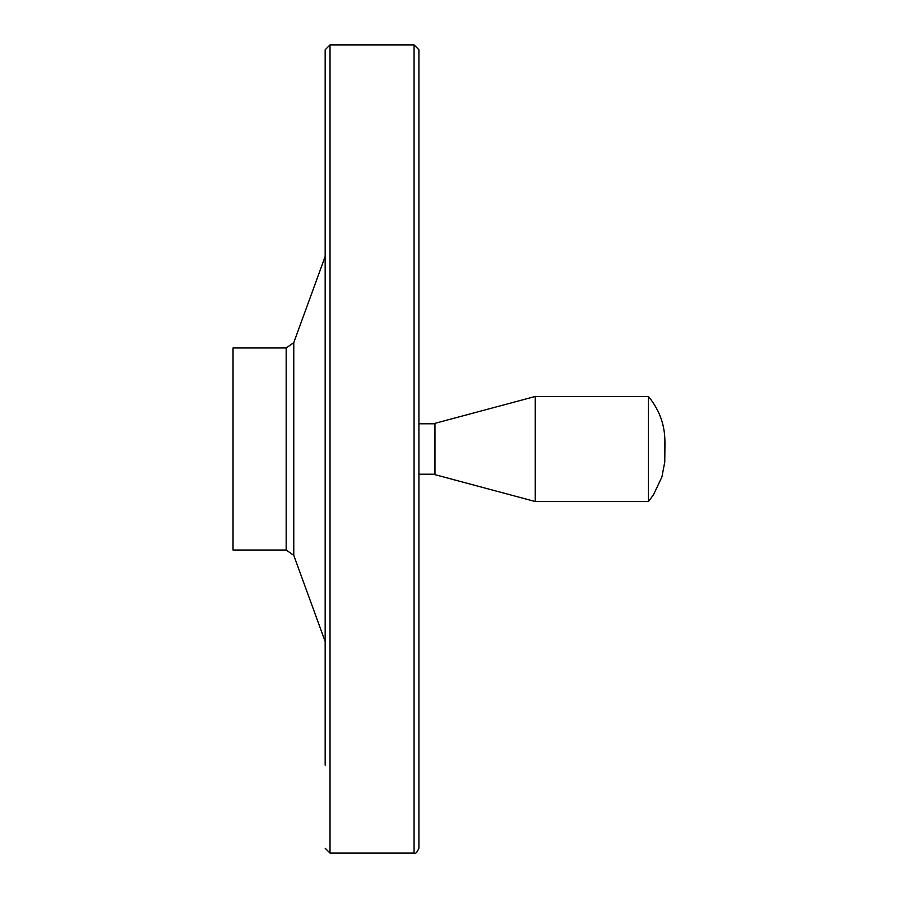 <?xml version="1.0" encoding="UTF-8"?>
<svg xmlns="http://www.w3.org/2000/svg" width="898" height="898" viewBox="0 0 898 898"><rect width="100%" height="100%" fill="white"/><g stroke="black" fill="none" stroke-linecap="round" stroke-linejoin="round"><path stroke-width="1.35" d="M664.565 449C666.361 429.289 660.995 411.778 648.446 396.467L648.446 501.533L653.441 494.877L661.916 476.928L664.756 462.111L664.969 441.457M648.446 396.467L535.253 396.467L535.253 501.533L648.446 501.533M233.031 347.975L233.031 550.025L286.17 550.025L286.17 347.975L233.031 347.975M325.166 256.48L293.769 342.654L286.17 347.975M414.068 44.9L414.068 853.1C415.28 854.312 416.897 852.696 418.917 848.251L418.917 49.749L414.068 44.9L330.015 44.9L325.166 49.749L325.166 765.208M434.958 423.789L418.917 423.789M535.253 396.467L434.958 423.34L434.958 474.66L535.253 501.533M293.769 342.654L293.769 555.346L286.17 550.025M330.015 44.9L330.015 853.1L325.166 848.251M293.769 555.346L325.166 641.52M414.068 853.1L330.015 853.1M434.958 474.211L418.917 474.211"/></g></svg>
